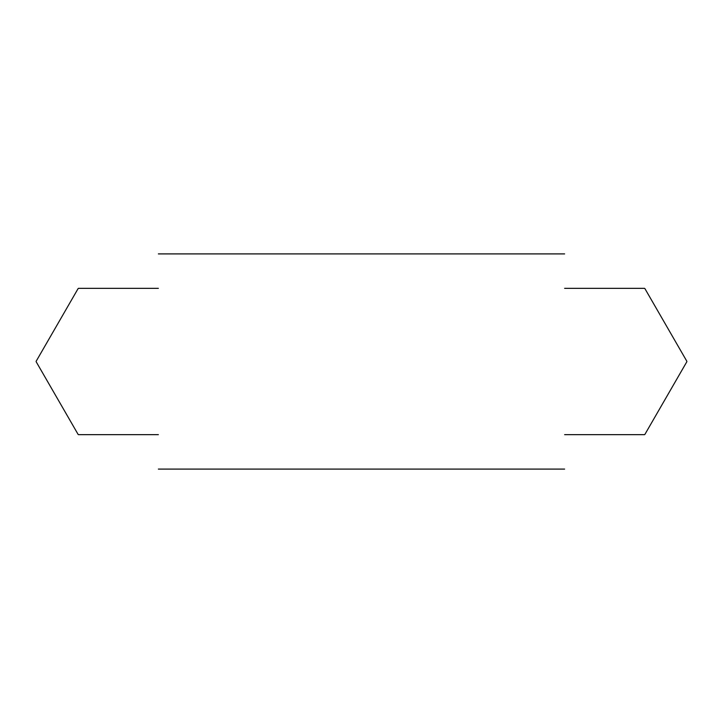 <?xml version="1.0" encoding="UTF-8"?>
<svg xmlns="http://www.w3.org/2000/svg" width="723" height="723" viewBox="0 0 723 723"><rect width="100%" height="100%" fill="white"/><g stroke="black" fill="none" stroke-linecap="round" stroke-linejoin="round"><path stroke-width="1.08" d="M158.373 469.091L564.627 469.091M158.373 253.909L564.627 253.909M158.373 288.341L78.518 288.341A84.347 84.347 0 0 0 78.129 288.558L36.15 361.274A84.347 84.347 0 0 0 36.15 361.726L78.129 434.442A84.347 84.347 0 0 0 78.518 434.659L158.373 434.659M564.627 434.659L644.482 434.659A84.347 84.347 0 0 0 644.871 434.442L686.85 361.726A84.347 84.347 0 0 0 686.85 361.274L644.871 288.558A84.347 84.347 0 0 0 644.482 288.341L564.627 288.341"/></g></svg>
